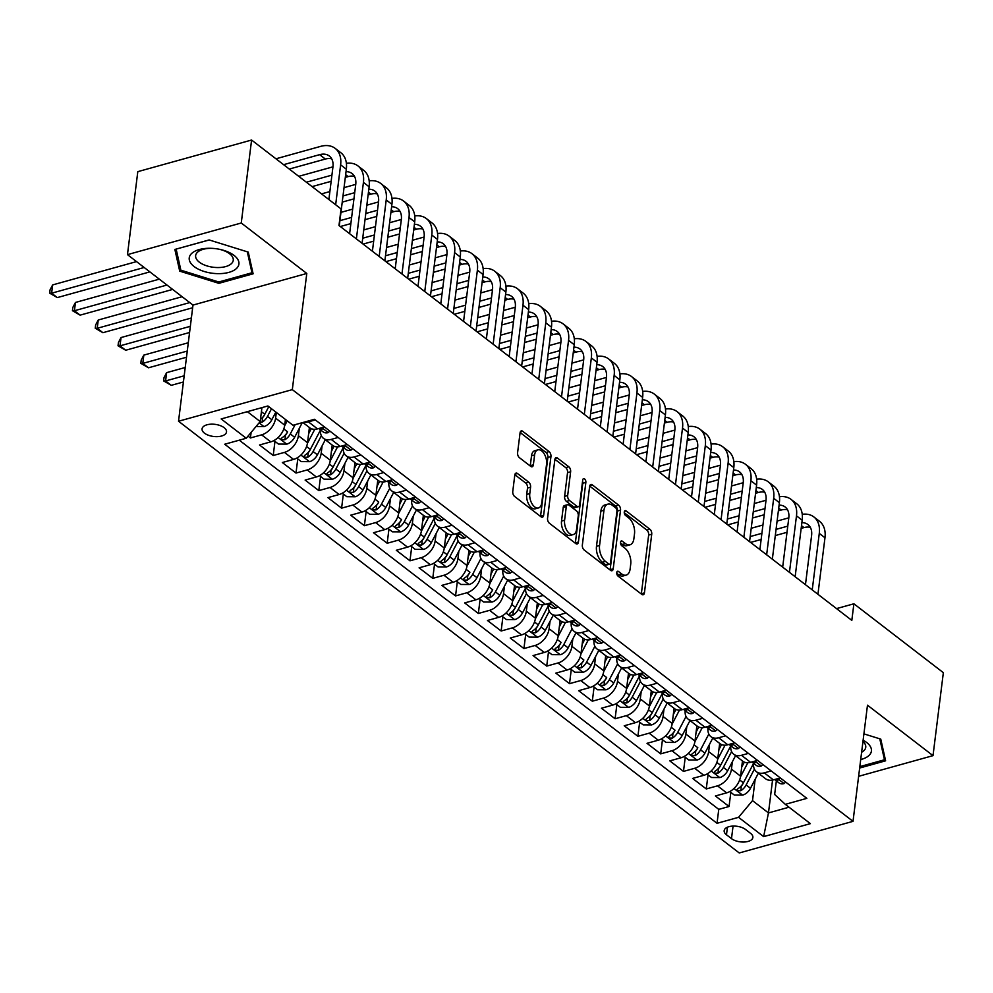 <?xml version="1.0" encoding="UTF-8"?>
<svg xmlns="http://www.w3.org/2000/svg" width="993" height="993" viewBox="0 0 993 993"><rect width="100%" height="100%" fill="white"/><g stroke="black" fill="none" stroke-linecap="round" stroke-linejoin="round"><path stroke-width="1.49" d="M616.727 572.589A2.644 1.477 74.5 0 0 618.018 576.077L641.788 594.385A3.773 2.11 74.5 0 0 643.203 594.77A3.773 2.11 74.5 0 0 644.432 592.846L651.731 534.209A3.773 2.11 74.5 0 0 649.894 529.232L626.124 510.923A2.644 1.477 74.5 0 0 625.131 510.65A2.644 1.477 74.5 0 0 624.274 512.003A2.644 1.477 74.5 0 0 625.565 515.491L628.631 517.849A12.09 6.765 74.5 0 1 634.502 533.787L633.894 538.678A12.09 6.765 74.5 0 1 629.972 544.822A12.09 6.765 74.5 0 1 625.429 543.593L622.35 541.222A2.644 1.477 74.5 0 0 621.357 540.949A2.644 1.477 74.5 0 0 620.501 542.29A2.644 1.477 74.5 0 0 621.792 545.778L624.858 548.148A12.09 6.765 74.5 0 1 630.729 564.086L630.121 568.977A12.09 6.765 74.5 0 1 626.198 575.108A12.09 6.765 74.5 0 1 621.655 573.892L618.577 571.521A2.644 1.477 74.5 0 0 617.584 571.248A2.644 1.477 74.5 0 0 616.727 572.589M204.446 433.147A12.326 6.107 -172.9 0 0 217.765 436.622A12.326 6.107 -172.9 0 0 226.516 431.93A12.326 6.107 -172.9 0 0 224.133 427.673A12.326 6.107 -172.9 0 0 210.801 424.197A12.326 6.107 -172.9 0 0 202.063 428.889A12.326 6.107 -172.9 0 0 204.446 433.147M517.452 473.487A3.773 2.11 74.5 0 0 516.037 473.102A3.773 2.11 74.5 0 0 514.808 475.014L512.76 491.473A3.773 2.11 74.5 0 0 514.597 496.45L540.999 516.782A3.773 2.11 74.5 0 0 542.414 517.167A3.773 2.11 74.5 0 0 543.643 515.243L550.941 456.606A3.773 2.11 74.5 0 0 549.117 451.629L522.715 431.297A3.773 2.11 74.5 0 0 521.288 430.912A3.773 2.11 74.5 0 0 520.071 432.836L517.589 452.709A3.773 2.11 74.5 0 0 519.426 457.686L530.721 466.387A3.773 2.11 74.5 0 0 532.136 466.772A3.773 2.11 74.5 0 0 533.365 464.848L534.594 454.993A10.104 5.648 74.5 0 1 537.871 449.866A10.104 5.648 74.5 0 1 544.226 453.875A10.104 5.648 74.5 0 1 546.56 464.215L541.756 502.818A10.104 5.648 74.5 0 1 538.479 507.944A10.104 5.648 74.5 0 1 532.111 503.923A10.104 5.648 74.5 0 1 529.79 493.595L530.585 487.166A3.773 2.11 74.5 0 0 528.76 482.188L517.452 473.487L515.019 474.157M306.787 273.46L241.262 223.003L251.589 140.038L137.804 171.652L127.464 254.63L192.99 305.074L178.529 421.243L292.314 389.628L306.787 273.46L192.99 305.074M858.622 776.315L933.01 755.648L867.485 705.191L853.012 821.348L292.314 389.628M933.01 755.648L943.35 672.671L853.893 603.794L836.528 608.61M251.589 140.038L341.058 208.915L338.985 225.51L851.82 620.377L853.893 603.794M582.345 545.045A3.773 2.11 74.5 0 0 584.169 550.023L610.571 570.354A3.773 2.11 74.5 0 0 611.986 570.739A3.773 2.11 74.5 0 0 613.215 568.815L620.526 510.179A3.773 2.11 74.5 0 0 618.689 505.201L592.287 484.869A3.773 2.11 74.5 0 0 590.872 484.485A3.773 2.11 74.5 0 0 589.643 486.409L582.345 545.045M575.779 543.568L549.39 523.237A3.773 2.11 74.5 0 1 547.553 518.259L554.851 459.622A3.773 2.11 74.5 0 1 556.08 457.699A3.773 2.11 74.5 0 1 557.495 458.083L568.803 466.784A3.773 2.11 74.5 0 1 570.627 471.762L567.673 495.544A3.773 2.11 74.5 0 0 569.498 500.522L576.995 506.293A3.773 2.11 74.5 0 0 578.41 506.678A3.773 2.11 74.5 0 0 579.639 504.754L582.717 480.004A2.644 1.477 74.5 0 1 583.574 478.663A2.644 1.477 74.5 0 1 585.249 479.706A2.644 1.477 74.5 0 1 585.858 482.412L578.423 542.029A3.773 2.11 74.5 0 1 577.206 543.953A3.773 2.11 74.5 0 1 575.779 543.568M248.027 436.113L250.422 437.963L251.117 432.414M276.315 412.43L275.607 418.152A15.404 10.24 127.6 0 1 261.643 434.847L270.766 441.86L259.533 444.976L273.212 455.514L274.974 441.376M299.315 428.306L298.397 435.704A15.404 10.24 127.6 0 1 284.445 452.386L293.556 459.411L282.335 462.527L296.001 473.065L297.763 458.927M322.104 445.857L321.186 453.242A15.404 10.24 127.6 0 1 307.234 469.937L316.345 476.963L305.124 480.078L318.803 490.604L320.565 476.479M344.906 463.408L343.975 470.794A15.404 10.24 127.6 0 1 330.024 487.489L339.147 494.514L327.913 497.63L341.592 508.155L343.355 494.017M367.695 480.96L366.777 488.345A15.404 10.24 127.6 0 1 352.813 505.04L361.936 512.065L350.715 515.181L364.381 525.707L366.144 511.569M390.485 498.511L389.566 505.896A15.404 10.24 127.6 0 1 375.615 522.591L384.725 529.617L373.505 532.732L387.183 543.258L388.933 529.12M413.274 516.062L412.356 523.448A15.404 10.24 127.6 0 1 398.404 540.142L407.515 547.155L396.294 550.283L409.972 560.809L411.735 546.671M436.076 533.613L435.157 540.999A15.404 10.24 127.6 0 1 421.193 557.694L430.317 564.707L419.083 567.835L432.762 578.36L434.524 564.223M458.865 551.165L457.947 558.55A15.404 10.24 127.6 0 1 443.983 575.245L453.106 582.258L441.885 585.374L455.551 595.912L457.314 581.774M481.655 568.704L480.736 576.101A15.404 10.24 127.6 0 1 466.784 592.784L475.895 599.809L464.674 602.925L478.353 613.463L480.103 599.325M504.444 586.255L503.525 593.64A15.404 10.24 127.6 0 1 489.574 610.335L498.685 617.361L487.464 620.476L501.142 631.002L502.905 616.876M527.246 603.806L526.327 611.191A15.404 10.24 127.6 0 1 512.363 627.886L521.486 634.912L510.253 638.027L523.932 648.553L525.694 634.415M550.035 621.357L549.117 628.743A15.404 10.24 127.6 0 1 535.165 645.438L544.276 652.463L533.055 655.579L546.721 666.104L548.484 651.967M572.824 638.909L571.906 646.294A15.404 10.24 127.6 0 1 557.954 662.989L567.065 670.014L555.844 673.13L569.523 683.656L571.273 669.518M595.626 656.46L594.695 663.845A15.404 10.24 127.6 0 1 580.744 680.54L589.867 687.553L578.634 690.681L592.312 701.207L594.075 687.069M618.416 674.011L617.497 681.397A15.404 10.24 127.6 0 1 603.533 698.091L612.656 705.104L601.423 708.232L615.101 718.758L616.864 704.62M641.205 691.562L640.286 698.948A15.404 10.24 127.6 0 1 626.335 715.643L635.446 722.656L624.225 725.771L637.891 736.31L639.653 722.172M663.994 709.114L663.076 716.499A15.404 10.24 127.6 0 1 649.124 733.182L658.235 740.207L647.014 743.323L660.693 753.861L662.455 739.723M686.796 726.653L685.865 734.038A15.404 10.24 127.6 0 1 671.913 750.733L681.037 757.758L669.803 760.874L683.482 771.412L685.244 757.274M709.585 744.204L708.667 751.589A15.404 10.24 127.6 0 1 694.703 768.284L703.826 775.31L692.593 778.425L706.271 788.951L717.505 785.835A15.404 10.24 -52.4 0 0 731.456 769.141L732.375 761.755M708.034 774.825L706.271 788.951M270.766 441.86A15.404 10.24 -52.4 0 0 284.718 425.165L285.438 419.443M293.556 459.411A15.404 10.24 -52.4 0 0 307.507 442.717L309.406 427.524M316.345 476.963A15.404 10.24 -52.4 0 0 330.309 460.268L332.196 445.075M339.147 494.514A15.404 10.24 -52.4 0 0 353.098 477.819L354.998 462.614M361.936 512.065A15.404 10.24 -52.4 0 0 375.888 495.37L377.787 480.165M384.725 529.617A15.404 10.24 -52.4 0 0 398.689 512.922L400.576 497.716M407.515 547.155A15.404 10.24 -52.4 0 0 421.479 530.461L423.366 515.268M430.317 564.707A15.404 10.24 -52.4 0 0 444.268 548.012L446.167 532.819M453.106 582.258A15.404 10.24 -52.4 0 0 467.058 565.563L468.957 550.37M475.895 599.809A15.404 10.24 -52.4 0 0 489.859 583.114L491.746 567.922M498.685 617.361A15.404 10.24 -52.4 0 0 512.649 600.666L514.535 585.473M521.486 634.912A15.404 10.24 -52.4 0 0 535.438 618.217L537.337 603.012M544.276 652.463A15.404 10.24 -52.4 0 0 558.227 635.768L560.126 620.563M567.065 670.014A15.404 10.24 -52.4 0 0 581.029 653.32L582.916 638.114M589.867 687.553A15.404 10.24 -52.4 0 0 603.818 670.871L605.705 655.665M612.656 705.104A15.404 10.24 -52.4 0 0 626.608 688.41L628.507 673.217M635.446 722.656A15.404 10.24 -52.4 0 0 649.397 705.961L651.296 690.768M658.235 740.207A15.404 10.24 -52.4 0 0 672.199 723.512L674.086 708.319M681.037 757.758A15.404 10.24 -52.4 0 0 694.988 741.063L696.875 725.871M703.826 775.31A15.404 10.24 -52.4 0 0 717.778 758.615L719.677 743.422M750.559 833.338L745.544 829.478A11.941 5.908 -172.9 0 0 732.635 826.102A11.941 5.908 -172.9 0 0 724.17 830.644A11.941 5.908 -172.9 0 0 726.479 834.778L731.493 838.638A11.941 5.908 -172.9 0 0 744.402 842.002A11.941 5.908 -172.9 0 0 752.868 837.459A11.941 5.908 -172.9 0 0 750.559 833.338M178.529 421.243L739.226 852.962L853.012 821.348M247.356 411.673L260.191 421.553L246.239 438.248L224.703 444.231L717.033 823.309L738.556 817.326L752.508 800.631L755.164 779.306M246.239 438.248L221.166 418.947L267.911 405.963L292.985 425.265L314.508 419.282L806.837 798.36L785.302 804.342L810.375 823.644L763.629 836.627L738.556 817.326M239.288 440.184L718.758 809.369L729.061 806.502L715.394 795.976L726.615 792.861A15.404 10.24 -52.4 0 0 740.567 776.166L742.466 760.961M753.563 763.319A15.404 10.24 -52.4 0 0 756.505 771.772A15.404 10.24 -52.4 0 0 764.25 772.852L771.201 770.916M756.505 771.772L765.628 778.797A15.404 10.24 -52.4 0 0 773.361 779.865L780.312 777.941M315.352 419.927L308.401 421.851A15.404 10.24 127.6 0 1 304.044 422.186M302.902 422.509L309.766 427.797A15.404 10.24 -52.4 0 0 317.512 428.877L324.463 426.94M338.141 437.479L331.19 439.402A15.404 10.24 127.6 0 1 323.445 438.335A15.404 10.24 127.6 0 1 320.503 429.882M323.445 438.335L332.568 445.348A15.404 10.24 -52.4 0 0 340.301 446.428L347.252 444.492M360.931 455.017L353.98 456.954A15.404 10.24 127.6 0 1 346.234 455.886A15.404 10.24 127.6 0 1 343.293 447.433M346.234 455.886L355.357 462.899A15.404 10.24 -52.4 0 0 363.103 463.979L370.054 462.043M383.72 472.569L376.769 474.505A15.404 10.24 127.6 0 1 369.036 473.425A15.404 10.24 127.6 0 1 366.082 464.972M369.036 473.425L378.147 480.451A15.404 10.24 -52.4 0 0 385.892 481.518L392.843 479.594M406.522 490.12L399.571 492.056A15.404 10.24 127.6 0 1 391.825 490.976A15.404 10.24 127.6 0 1 388.884 482.524M391.825 490.976L400.936 498.002A15.404 10.24 -52.4 0 0 408.682 499.069L415.633 497.145M429.311 507.671L422.36 509.608A15.404 10.24 127.6 0 1 414.615 508.528A15.404 10.24 127.6 0 1 411.673 500.075M414.615 508.528L423.738 515.553A15.404 10.24 -52.4 0 0 431.471 516.621L438.422 514.697M452.1 525.223L445.149 527.146A15.404 10.24 127.6 0 1 437.404 526.079A15.404 10.24 127.6 0 1 434.462 517.626M437.404 526.079L446.527 533.104A15.404 10.24 -52.4 0 0 454.273 534.172L461.224 532.236M474.89 542.774L467.939 544.698A15.404 10.24 127.6 0 1 460.206 543.63A15.404 10.24 127.6 0 1 457.264 535.177M460.206 543.63L469.317 550.643A15.404 10.24 -52.4 0 0 477.062 551.723L484.013 549.787M497.692 560.325L490.741 562.249A15.404 10.24 127.6 0 1 482.995 561.182A15.404 10.24 127.6 0 1 480.053 552.729M482.995 561.182L492.106 568.195A15.404 10.24 -52.4 0 0 499.851 569.274L506.802 567.338M520.481 577.876L513.53 579.8A15.404 10.24 127.6 0 1 505.785 578.733A15.404 10.24 127.6 0 1 502.843 570.28M505.785 578.733L514.908 585.746A15.404 10.24 -52.4 0 0 522.653 586.826L529.592 584.889M543.27 595.415L536.319 597.352A15.404 10.24 127.6 0 1 528.574 596.284A15.404 10.24 127.6 0 1 525.632 587.831M528.574 596.284L537.697 603.297A15.404 10.24 -52.4 0 0 545.442 604.377L552.393 602.441M566.06 612.966L559.121 614.903A15.404 10.24 127.6 0 1 551.376 613.823A15.404 10.24 127.6 0 1 548.434 605.382M551.376 613.823L560.486 620.848A15.404 10.24 -52.4 0 0 568.232 621.916L575.183 619.992M588.861 630.518L581.91 632.454A15.404 10.24 127.6 0 1 574.165 631.374A15.404 10.24 127.6 0 1 571.223 622.921M574.165 631.374L583.288 638.4A15.404 10.24 -52.4 0 0 591.021 639.467L597.972 637.543M611.651 648.069L604.7 650.005A15.404 10.24 127.6 0 1 596.954 648.925A15.404 10.24 127.6 0 1 594.013 640.473M596.954 648.925L606.078 655.951A15.404 10.24 -52.4 0 0 613.823 657.018L620.762 655.095M634.44 665.62L627.489 667.544A15.404 10.24 127.6 0 1 619.756 666.477A15.404 10.24 127.6 0 1 616.802 658.024M619.756 666.477L628.867 673.502A15.404 10.24 -52.4 0 0 636.612 674.57L643.563 672.633M657.229 683.172L650.291 685.096A15.404 10.24 127.6 0 1 642.545 684.028A15.404 10.24 127.6 0 1 639.604 675.575M642.545 684.028L651.656 691.054A15.404 10.24 -52.4 0 0 659.402 692.121L666.353 690.185M680.031 700.723L673.08 702.647A15.404 10.24 127.6 0 1 665.335 701.579A15.404 10.24 127.6 0 1 662.393 693.126M665.335 701.579L674.458 708.592A15.404 10.24 -52.4 0 0 682.191 709.672L689.142 707.736M702.821 718.274L695.87 720.198A15.404 10.24 127.6 0 1 688.124 719.131A15.404 10.24 127.6 0 1 685.182 710.678M688.124 719.131L697.247 726.144A15.404 10.24 -52.4 0 0 704.993 727.224L711.944 725.287M725.61 735.813L718.659 737.749A15.404 10.24 127.6 0 1 710.926 736.682A15.404 10.24 127.6 0 1 707.972 728.229M710.926 736.682L720.037 743.695A15.404 10.24 -52.4 0 0 727.782 744.775L734.733 742.838M748.412 753.364L741.461 755.301A15.404 10.24 127.6 0 1 733.715 754.221A15.404 10.24 127.6 0 1 730.774 745.78M733.715 754.221L742.826 761.246A15.404 10.24 -52.4 0 0 750.571 762.314L757.522 760.39M694.703 768.284L683.482 771.412M671.913 750.733L660.693 753.861M649.124 733.182L637.891 736.31M626.335 715.643L615.101 718.758M603.533 698.091L592.312 701.207M580.744 680.54L569.523 683.656M557.954 662.989L546.721 666.104M535.165 645.438L523.932 648.553M512.363 627.886L501.142 631.002M489.574 610.335L478.353 613.463M466.784 592.784L455.551 595.912M443.983 575.245L432.762 578.36M421.193 557.694L409.972 560.809M398.404 540.142L387.183 543.258M375.615 522.591L364.381 525.707M352.813 505.04L341.592 508.155M330.024 487.489L318.803 490.604M307.234 469.937L296.001 473.065M284.445 452.386L273.212 455.514M261.643 434.847L250.422 437.963M260.191 421.553L261.929 407.626M752.508 800.631L768.47 812.919L789.025 807.21M772.554 780.064L768.47 812.919L763.629 836.627M776.352 780.87L774.652 794.474L785.302 804.342M241.262 223.003L127.464 254.63M730.823 792.364L729.061 806.502M718.758 809.369L717.033 823.309M859.665 768.023L885.619 760.812L880.754 739.115L863.91 733.877M174.867 249.454L179.721 271.151L218.857 283.328L253.116 273.807L248.262 252.11L209.138 239.934L174.867 249.454M219.031 281.925L218.857 283.328M180.205 267.241L179.721 271.151M616.715 573.309L618.577 574.736A12.09 6.765 74.5 0 0 623.12 575.965L626.198 575.108M629.972 544.822L626.893 545.678A12.09 6.765 74.5 0 1 622.35 544.449L620.488 543.01M641.304 594.013A3.773 2.11 74.5 0 0 641.354 593.702L648.652 535.066A3.773 2.11 74.5 0 0 646.828 530.076L624.262 512.711M610.087 569.982A3.773 2.11 74.5 0 0 610.136 569.672L617.447 511.035A3.773 2.11 74.5 0 0 615.61 506.045L589.693 486.098M608.684 563.9A2.644 1.477 74.5 0 0 609.677 564.161A2.644 1.477 74.5 0 0 610.534 562.82L616.938 511.345A2.644 1.477 74.5 0 0 615.66 507.857L612.42 505.363A12.09 6.765 74.5 0 0 607.877 504.134A12.09 6.765 74.5 0 0 603.955 510.278L599.573 545.455A12.09 6.765 74.5 0 0 605.432 561.393L608.684 563.9L605.606 564.744A2.644 1.477 74.5 0 0 606.599 565.017L609.677 564.161M607.877 504.134L604.799 504.99A12.09 6.765 74.5 0 0 600.877 511.134L603.955 510.278M605.606 564.744L602.366 562.249A12.09 6.765 74.5 0 1 596.495 546.311L600.877 511.134M554.913 459.312L565.725 467.641L568.803 466.784M578.41 506.678L575.332 507.535A3.773 2.11 74.5 0 1 573.917 507.15L566.42 501.378A3.773 2.11 74.5 0 1 564.595 496.401L567.549 472.618A3.773 2.11 74.5 0 0 565.725 467.641M575.307 543.196A3.773 2.11 74.5 0 0 575.357 542.886L582.779 483.268A2.644 1.477 74.5 0 0 582.543 481.382M564.595 520.22A10.104 5.648 74.5 0 0 566.929 530.547A10.104 5.648 74.5 0 0 573.284 534.569A10.104 5.648 74.5 0 0 576.561 529.443L578.261 515.839A3.773 2.11 74.5 0 0 576.424 510.861L568.927 505.089A3.773 2.11 74.5 0 0 567.512 504.705A3.773 2.11 74.5 0 0 566.283 506.616L564.595 520.22L561.517 521.077A10.104 5.648 74.5 0 0 563.85 531.404A10.104 5.648 74.5 0 0 570.205 535.426L573.284 534.569M567.512 504.705L564.434 505.561A3.773 2.11 74.5 0 0 563.217 507.473L566.283 506.616M561.517 521.077L563.217 507.473M538.479 507.944L535.401 508.801A10.104 5.648 74.5 0 1 529.033 504.779A10.104 5.648 74.5 0 1 526.712 494.452L527.506 488.022A3.773 2.11 74.5 0 0 525.682 483.032L514.858 474.704M537.871 449.866L534.793 450.71A10.104 5.648 74.5 0 0 531.516 455.849L534.594 454.993M530.237 466.015A3.773 2.11 74.5 0 0 530.287 465.705L531.516 455.849M540.515 516.41A3.773 2.11 74.5 0 0 540.564 516.099L547.863 457.463A3.773 2.11 74.5 0 0 546.038 452.473L520.121 432.526M729.781 791.558L734.311 795.058L742.752 795.095A10.203 6.777 -52.4 0 0 750.485 788.281L758.354 773.199M740.468 776.849L747.841 762.748M741.684 767.204L744.34 762.127M753.55 763.443L743.409 782.832A10.203 6.777 127.6 0 1 738.035 788.616L737.079 789.72L737.662 790.664L740.778 790.713A10.203 6.777 -52.4 0 0 746.153 784.942L754.407 769.141M753.55 763.468L742.814 783.998A5.201 3.451 127.6 0 1 741.374 785.947L740.778 790.713M785.711 782.087L783.961 783.651A10.203 6.777 127.6 0 1 778.984 782.894L774.652 779.567A10.203 6.777 -52.4 0 0 777.37 780.548L778.251 779.977L776.886 778.884M802.232 514.3A28.871 19.19 127.6 0 1 813.826 516.919L819.523 521.313A28.871 19.19 127.6 0 1 824.972 537.784L817.934 594.286M813.826 516.919A28.871 19.19 127.6 0 1 819.275 533.39L812.237 589.904M805.46 584.691L811.591 535.525A19.252 12.797 -52.4 0 0 807.954 524.552A19.252 12.797 -52.4 0 0 801.872 522.666M810.325 527.357A19.252 12.797 -52.4 0 0 803.97 527.593L801.165 528.375M787.784 526.129L776.067 529.381M761.904 533.315L750.187 536.568M787.002 532.31L775.297 535.562M761.135 539.497L750.584 542.426M751.217 528.264L762.934 525.012M777.097 521.077L788.814 517.825M860.72 759.558A25.024 12.4 -172.9 0 0 866.566 742.416A25.024 12.4 -172.9 0 0 863.128 740.207M861.626 752.235A18.954 9.384 -172.9 0 0 865.747 747.295A18.954 9.384 -172.9 0 0 862.967 741.473M879.786 738.817L884.478 759.769L859.839 766.621M884.8 757.187L884.478 759.769M216.908 273.621A25.024 12.4 -172.9 0 0 238.928 263.939A25.024 12.4 -172.9 0 0 219.441 249.293A25.024 12.4 -172.9 0 0 211.745 248.337A25.024 12.4 -172.9 0 0 211.236 248.312A25.024 12.4 -172.9 0 0 189.353 260.079A25.024 12.4 -172.9 0 0 216.908 273.621M212.241 248.362A18.954 9.384 -172.9 0 0 195.646 255.598A18.954 9.384 -172.9 0 0 216.598 267.527A18.954 9.384 -172.9 0 0 233.256 260.278A18.954 9.384 -172.9 0 0 218.944 249.193M176.171 249.094L209.262 239.971M247.294 251.812L251.986 272.765L218.783 281.987L180.875 270.195L176.158 249.169M252.309 270.183L251.986 272.765M706.991 774.019L711.522 777.507L719.95 777.556A10.203 6.777 -52.4 0 0 727.683 770.729L735.565 755.648M717.678 759.297L725.051 745.197M718.895 749.653L721.551 744.576M730.761 745.892L720.62 765.293A10.203 6.777 127.6 0 1 715.245 771.065L714.277 772.169L714.873 773.125L717.976 773.162A10.203 6.777 -52.4 0 0 723.351 767.39L731.618 751.589M730.761 745.917L720.024 766.447A5.201 3.451 127.6 0 1 718.572 768.396L717.976 773.162M684.189 756.467L688.732 759.955L697.16 760.005A10.203 6.777 -52.4 0 0 704.893 753.178L712.775 738.109M694.889 741.746L702.262 727.646M696.105 732.102L698.749 727.025M695.187 755.623L695.783 750.845A5.201 3.451 127.6 0 0 697.235 748.896L697.831 747.741A10.203 6.777 127.6 0 1 692.456 753.513L691.488 754.618L692.084 755.574L695.187 755.623A10.203 6.777 -52.4 0 0 700.561 749.839L708.828 734.038M661.4 738.916L665.943 742.404L674.371 742.454A10.203 6.777 -52.4 0 0 682.104 735.627L689.986 720.558M672.1 724.195L679.46 710.094M673.316 714.55L675.96 709.474M672.398 738.072L672.993 733.293A5.201 3.451 127.6 0 0 674.446 731.345L675.041 730.19A10.203 6.777 127.6 0 1 669.667 735.962L668.699 737.067L669.294 738.022L672.398 738.072A10.203 6.777 -52.4 0 0 677.772 732.288L686.026 716.499M638.611 721.365L643.141 724.853L651.582 724.902A10.203 6.777 -52.4 0 0 659.315 718.076L667.184 703.007M649.298 706.644L656.671 692.543M650.514 696.999L653.171 691.935M662.381 693.251L652.24 712.639A10.203 6.777 127.6 0 1 646.865 718.411L645.897 719.515L646.493 720.471L649.608 720.521A10.203 6.777 -52.4 0 0 654.983 714.749L663.237 698.948M662.381 693.275L651.644 713.793A5.201 3.451 127.6 0 1 650.204 715.742L649.608 720.521M762.909 764.536L761.172 766.1A10.203 6.777 127.6 0 1 756.194 765.355L751.862 762.016A10.203 6.777 -52.4 0 0 754.581 762.996L755.462 762.425L754.097 761.346M779.443 496.748A28.871 19.19 127.6 0 1 791.036 499.367L796.734 503.761A28.871 19.19 127.6 0 1 802.183 520.233L795.145 576.734M791.036 499.367A28.871 19.19 127.6 0 1 796.485 515.839L789.447 572.353M782.67 567.14L788.79 517.974A19.252 12.797 -52.4 0 0 785.165 507.001A19.252 12.797 -52.4 0 0 779.083 505.114M787.536 509.806A19.252 12.797 -52.4 0 0 781.181 510.042L778.375 510.824M764.982 508.577L753.265 511.829M739.115 515.764L727.397 519.016M764.213 514.759L752.495 518.011M738.345 521.946L727.782 524.875M728.428 510.725L740.145 507.46M754.308 503.525L766.013 500.273M740.12 746.984L738.37 748.548A10.203 6.777 127.6 0 1 733.405 747.803L729.073 744.465A10.203 6.777 -52.4 0 0 729.073 744.465A10.203 6.777 -52.4 0 0 731.791 745.445L732.673 744.887L731.307 743.794M756.654 479.197A28.871 19.19 127.6 0 1 768.234 481.816L773.944 486.21A28.871 19.19 127.6 0 1 779.393 502.681L772.343 559.196M768.234 481.816A28.871 19.19 127.6 0 1 773.684 498.287L766.646 554.802M759.881 549.588L766 500.435A19.252 12.797 -52.4 0 0 762.363 489.45A19.252 12.797 -52.4 0 0 756.294 487.563M764.747 492.255A19.252 12.797 -52.4 0 0 758.391 492.491L755.586 493.273M742.193 491.026L730.476 494.278M716.325 498.213L704.608 501.465M741.423 497.208L729.706 500.46M715.543 504.394L704.993 507.324M705.638 493.173L717.356 489.909M731.506 485.987L743.223 482.722M717.331 729.445L715.581 730.997A10.203 6.777 127.6 0 1 710.603 730.252L706.271 726.913A10.203 6.777 -52.4 0 0 709.002 727.894L709.871 727.335L708.505 726.243M733.852 461.646A28.871 19.19 127.6 0 1 745.445 464.277L751.142 468.659A28.871 19.19 127.6 0 1 756.592 485.13L749.554 541.644M745.445 464.277A28.871 19.19 127.6 0 1 750.894 480.749L743.856 537.25M737.079 532.037L743.211 482.883A19.252 12.797 -52.4 0 0 739.574 471.898A19.252 12.797 -52.4 0 0 733.504 470.012M741.945 474.704A19.252 12.797 -52.4 0 0 735.59 474.939L732.784 475.721M719.404 473.475L707.686 476.727M693.524 480.662L681.806 483.914M718.634 479.656L706.917 482.908M692.754 486.843L682.203 489.785M682.849 475.622L694.566 472.37M708.717 468.435L720.434 465.171M694.541 711.894L692.791 713.446A10.203 6.777 127.6 0 1 687.814 712.701L683.482 709.362A10.203 6.777 -52.4 0 0 686.2 710.355L687.082 709.784L685.716 708.692M711.062 444.094A28.871 19.19 127.6 0 1 722.656 446.726L728.353 451.107A28.871 19.19 127.6 0 1 733.802 467.579L726.764 524.093M722.656 446.726A28.871 19.19 127.6 0 1 728.105 463.197L721.067 519.699M714.29 514.486L720.409 465.332A19.252 12.797 -52.4 0 0 716.785 454.347A19.252 12.797 -52.4 0 0 710.703 452.473M719.155 457.152A19.252 12.797 -52.4 0 0 712.8 457.401L709.995 458.17M696.614 455.924L684.897 459.176M670.734 463.11L659.017 466.362M695.832 462.105L684.127 465.369M669.965 469.292L659.414 472.234M660.047 458.071L671.764 454.819M685.927 450.884L697.645 447.632M615.821 703.814L620.352 707.301L628.78 707.351A10.203 6.777 -52.4 0 0 636.513 700.524L644.395 685.455M626.509 689.092L633.882 675.004M627.725 679.448L630.381 674.384M639.591 675.699L629.45 695.088A10.203 6.777 127.6 0 1 624.076 700.859L623.107 701.964L623.703 702.92L626.806 702.97A10.203 6.777 -52.4 0 0 632.181 697.198L640.448 681.397M639.579 675.724L628.854 696.254A5.201 3.451 127.6 0 1 627.402 698.191L626.806 702.97M671.74 694.343L670.002 695.907A10.203 6.777 127.6 0 1 665.025 695.15L660.693 691.811A10.203 6.777 -52.4 0 0 663.411 692.804L664.292 692.233L662.927 691.14M688.273 426.543A28.871 19.19 127.6 0 1 699.866 429.175L705.564 433.556A28.871 19.19 127.6 0 1 711.013 450.028L703.975 506.542M699.866 429.175A28.871 19.19 127.6 0 1 705.315 445.646L698.278 502.148M691.5 496.934L697.62 447.781A19.252 12.797 -52.4 0 0 693.995 436.796A19.252 12.797 -52.4 0 0 687.913 434.922M696.366 439.614A19.252 12.797 -52.4 0 0 690.011 439.849L687.206 440.631M673.813 438.372L662.095 441.624M647.945 445.559L636.228 448.824M673.043 444.554L661.326 447.818M647.175 451.753L636.612 454.682M637.258 440.52L648.975 437.268M663.138 433.333L674.843 430.081M593.02 686.262L597.563 689.763L605.991 689.8A10.203 6.777 -52.4 0 0 613.724 682.973L621.606 667.904M603.719 671.541L611.08 657.453M604.936 661.897L607.579 656.832M604.017 685.418L604.613 680.639A5.201 3.451 127.6 0 0 606.065 678.703L606.661 677.536A10.203 6.777 127.6 0 1 601.286 683.308L600.318 684.413L600.914 685.369L604.017 685.418A10.203 6.777 -52.4 0 0 609.392 679.646L617.646 663.845M648.95 676.792L647.2 678.356A10.203 6.777 127.6 0 1 642.235 677.598L637.903 674.272A10.203 6.777 -52.4 0 0 637.903 674.272A10.203 6.777 -52.4 0 0 640.622 675.252L641.503 674.681L640.137 673.589M665.471 408.992A28.871 19.19 127.6 0 1 677.065 411.623L682.762 416.005A28.871 19.19 127.6 0 1 688.211 432.476L681.173 488.99M677.065 411.623A28.871 19.19 127.6 0 1 682.514 428.095L675.476 484.609M668.711 479.383L674.83 430.23A19.252 12.797 -52.4 0 0 671.194 419.245A19.252 12.797 -52.4 0 0 665.124 417.37M673.577 422.062A19.252 12.797 -52.4 0 0 667.222 422.298L664.404 423.08M651.023 420.821L639.306 424.085M625.143 428.008L613.438 431.272M650.254 427.015L638.536 430.267M624.374 434.202L613.823 437.131M614.468 422.968L626.186 419.716M640.336 415.782L652.053 412.529M570.23 668.711L574.773 672.211L583.201 672.249A10.203 6.777 -52.4 0 0 590.934 665.434L598.816 650.353M580.93 653.99L588.29 639.902M582.146 644.345L584.79 639.281M581.228 667.867L581.824 663.088A5.201 3.451 127.6 0 0 583.263 661.152L583.859 659.985A10.203 6.777 127.6 0 1 578.497 665.757L577.529 666.862L578.125 667.817L581.228 667.867A10.203 6.777 -52.4 0 0 586.602 662.095L594.857 646.294M626.161 659.24L624.411 660.804A10.203 6.777 127.6 0 1 619.433 660.047L615.101 656.721A10.203 6.777 -52.4 0 0 617.82 657.701L618.701 657.13L617.336 656.038M642.682 391.441A28.871 19.19 127.6 0 1 654.275 394.072L659.973 398.466A28.871 19.19 127.6 0 1 665.422 414.937L658.384 471.439M654.275 394.072A28.871 19.19 127.6 0 1 659.724 410.543L652.686 467.058M645.909 461.844L652.041 412.678A19.252 12.797 -52.4 0 0 648.404 401.693A19.252 12.797 -52.4 0 0 642.334 399.819M650.775 404.511A19.252 12.797 -52.4 0 0 644.42 404.747L641.615 405.529M628.234 403.27L616.516 406.534M602.354 410.469L590.636 413.721M627.464 409.464L615.747 412.716M601.584 416.65L591.034 419.58M591.679 405.417L603.384 402.165M617.547 398.23L629.264 394.978M547.441 651.16L551.971 654.66L560.412 654.697A10.203 6.777 -52.4 0 0 568.133 647.883L576.014 632.802M558.128 636.451L565.501 622.35M559.344 626.806L562.001 621.73M558.438 650.316L559.034 645.537A5.201 3.451 127.6 0 0 560.474 643.601L561.07 642.434A10.203 6.777 127.6 0 1 555.695 648.218L554.727 649.323L555.323 650.266L558.438 650.316A10.203 6.777 -52.4 0 0 563.813 644.544L572.067 628.743M603.372 641.689L601.621 643.253A10.203 6.777 127.6 0 1 596.644 642.496L592.312 639.169A10.203 6.777 -52.4 0 0 595.03 640.15L595.912 639.579L594.546 638.487M619.893 373.902A28.871 19.19 127.6 0 1 631.486 376.521L637.183 380.915A28.871 19.19 127.6 0 1 642.632 397.386L635.594 453.888M631.486 376.521A28.871 19.19 127.6 0 1 636.935 392.992L629.897 449.506M623.12 444.293L629.239 395.127A19.252 12.797 -52.4 0 0 625.615 384.154A19.252 12.797 -52.4 0 0 619.533 382.268M627.986 386.96A19.252 12.797 -52.4 0 0 621.63 387.196L618.825 387.978M605.432 385.731L593.727 388.983M579.564 392.918L567.847 396.17M604.663 391.912L592.945 395.164M578.795 399.099L568.244 402.028M568.877 387.866L580.595 384.614M594.757 380.679L606.475 377.427M524.652 633.608L529.182 637.109L537.61 637.158A10.203 6.777 -52.4 0 0 545.343 630.332L553.225 615.25M535.339 618.9L542.712 604.799M536.555 609.255L539.211 604.178M548.421 605.494L538.28 624.895A10.203 6.777 127.6 0 1 532.906 630.667L531.938 631.771L532.533 632.727L535.637 632.764A10.203 6.777 -52.4 0 0 541.011 626.993L549.278 611.191M548.409 605.519L537.685 626.049A5.201 3.451 127.6 0 1 536.232 627.998L535.637 632.764M580.57 624.138L578.832 625.702A10.203 6.777 127.6 0 1 573.855 624.957L569.523 621.618A10.203 6.777 -52.4 0 0 572.241 622.599L573.122 622.028L571.757 620.948M597.103 356.35A28.871 19.19 127.6 0 1 608.697 358.969L614.394 363.364A28.871 19.19 127.6 0 1 619.843 379.835L612.805 436.337M608.697 358.969A28.871 19.19 127.6 0 1 614.146 375.441L607.108 431.955M600.331 426.742L606.45 377.576A19.252 12.797 -52.4 0 0 602.813 366.603A19.252 12.797 -52.4 0 0 596.743 364.716M605.196 369.408A19.252 12.797 -52.4 0 0 598.841 369.644L596.036 370.426M582.643 368.18L570.925 371.432M556.775 375.366L545.058 378.618M581.873 374.361L570.156 377.613M556.006 381.548L545.442 384.477M546.088 370.327L557.805 367.062M571.968 363.128L583.673 359.876M501.85 616.07L506.393 619.558L514.821 619.607A10.203 6.777 -52.4 0 0 522.554 612.78L530.436 597.712M512.549 601.348L519.91 587.248M513.766 591.704L516.41 586.627M525.62 587.943L515.491 607.344A10.203 6.777 127.6 0 1 510.117 613.115L509.148 614.22L509.744 615.176L512.847 615.213A10.203 6.777 -52.4 0 0 518.222 609.441L526.476 593.64M525.62 587.968L514.895 608.498A5.201 3.451 127.6 0 1 513.443 610.447L512.847 615.213M557.781 606.586L556.03 608.15A10.203 6.777 127.6 0 1 551.053 607.406L546.733 604.067A10.203 6.777 -52.4 0 0 549.452 605.047L550.321 604.489L548.968 603.396M574.302 338.799A28.871 19.19 127.6 0 1 585.895 341.418L591.592 345.812A28.871 19.19 127.6 0 1 597.041 362.284L590.003 418.798M585.895 341.418A28.871 19.19 127.6 0 1 591.344 357.89L584.306 414.404M577.541 409.19L583.661 360.037A19.252 12.797 -52.4 0 0 580.024 349.052A19.252 12.797 -52.4 0 0 573.954 347.165M582.407 351.857A19.252 12.797 -52.4 0 0 576.052 352.093L573.234 352.875M559.853 350.628L548.136 353.88M533.973 357.815L522.256 361.067M559.084 356.81L547.366 360.062M533.204 363.997L522.653 366.926M523.299 352.776L535.016 349.511M549.166 345.589L560.884 342.324M479.06 598.518L483.603 602.006L492.031 602.056A10.203 6.777 -52.4 0 0 499.764 595.229L507.646 580.16M489.76 583.797L497.121 569.697M490.976 574.153L493.62 569.076M490.058 597.674L490.654 592.895A5.201 3.451 127.6 0 0 492.094 590.947L492.689 589.792A10.203 6.777 127.6 0 1 487.315 595.564L486.359 596.669L486.955 597.625L490.058 597.674A10.203 6.777 -52.4 0 0 495.433 591.89L503.687 576.101M534.991 589.048L533.241 590.599A10.203 6.777 127.6 0 1 528.264 589.854L523.932 586.515A10.203 6.777 -52.4 0 0 526.65 587.496L527.531 586.937L526.166 585.845M551.512 321.248A28.871 19.19 127.6 0 1 563.105 323.879L568.803 328.261A28.871 19.19 127.6 0 1 574.252 344.732L567.214 401.246M563.105 323.879A28.871 19.19 127.6 0 1 568.555 340.351L561.517 396.852M554.739 391.639L560.871 342.486A19.252 12.797 -52.4 0 0 557.234 331.501A19.252 12.797 -52.4 0 0 551.152 329.614M559.605 334.306A19.252 12.797 -52.4 0 0 553.25 334.542L550.445 335.324M537.064 333.077L525.347 336.329M511.184 340.264L499.467 343.516M536.294 339.258L524.577 342.511M510.414 346.445L499.864 349.387M500.497 335.224L512.214 331.972M526.377 328.038L538.094 324.773M456.271 580.967L460.802 584.455L469.242 584.505A10.203 6.777 -52.4 0 0 476.963 577.678L484.845 562.609M466.958 566.246L474.331 552.145M468.175 556.601L470.831 551.525M467.269 580.123L467.864 575.344A5.201 3.451 127.6 0 0 469.304 573.395L469.9 572.241A10.203 6.777 127.6 0 1 464.525 578.013L463.557 579.118L464.153 580.073L467.269 580.123A10.203 6.777 -52.4 0 0 472.643 574.351L480.897 558.55M512.202 571.496L510.452 573.048A10.203 6.777 127.6 0 1 505.474 572.303L501.142 568.964A10.203 6.777 -52.4 0 0 503.861 569.957L504.742 569.386L503.377 568.294M528.723 303.697A28.871 19.19 127.6 0 1 540.316 306.328L546.013 310.71A28.871 19.19 127.6 0 1 551.463 327.181L544.425 383.695M540.316 306.328A28.871 19.19 127.6 0 1 545.765 322.799L538.727 379.301M531.95 374.088L538.069 324.934A19.252 12.797 -52.4 0 0 534.445 313.949A19.252 12.797 -52.4 0 0 528.363 312.075M536.816 316.755A19.252 12.797 -52.4 0 0 530.461 317.003L527.655 317.772M514.262 315.526L502.545 318.778M488.395 322.713L476.677 325.965M513.493 321.707L501.775 324.972M487.625 328.894L477.074 331.836M477.707 317.673L489.425 314.421M503.588 310.486L515.305 307.234M433.469 563.416L438.012 566.904L446.44 566.953A10.203 6.777 -52.4 0 0 454.173 560.126L462.055 545.058M444.169 548.695L451.542 534.606M445.385 539.05L448.042 533.986M457.252 535.301L447.111 554.69A10.203 6.777 127.6 0 1 441.736 560.462L440.768 561.566L441.364 562.522L444.467 562.572A10.203 6.777 -52.4 0 0 449.841 556.8L458.108 540.999M457.239 535.326L446.515 555.857A5.201 3.451 127.6 0 1 445.063 557.793L444.467 562.572M489.4 553.945L487.662 555.509A10.203 6.777 127.6 0 1 482.685 554.752L478.353 551.413A10.203 6.777 -52.4 0 0 481.071 552.406L481.953 551.835L480.587 550.743M505.934 286.145A28.871 19.19 127.6 0 1 517.527 288.777L523.224 293.158A28.871 19.19 127.6 0 1 528.673 309.63L521.635 366.144M517.527 288.777A28.871 19.19 127.6 0 1 522.976 305.248L515.938 361.75M509.161 356.537L515.28 307.383A19.252 12.797 -52.4 0 0 511.643 296.398A19.252 12.797 -52.4 0 0 505.574 294.524M514.026 299.203A19.252 12.797 -52.4 0 0 507.671 299.452L504.866 300.234M491.473 297.974L479.756 301.227M465.605 305.161L453.888 308.426M490.703 304.156L478.986 307.42M464.836 311.355L454.273 314.284M454.918 300.122L466.636 296.87M480.786 292.935L492.503 289.683M410.68 545.865L415.223 549.365L423.651 549.402A10.203 6.777 -52.4 0 0 431.384 542.575L439.266 527.506M421.38 531.143L428.74 517.055M422.596 521.499L425.24 516.434M434.45 517.75L424.321 537.139A10.203 6.777 127.6 0 1 418.947 542.91L417.979 544.015L418.574 544.971L421.677 545.02A10.203 6.777 -52.4 0 0 427.052 539.249L435.306 523.448M434.45 517.775L423.726 538.305A5.201 3.451 127.6 0 1 422.273 540.242L421.677 545.02M466.611 536.394L464.861 537.958A10.203 6.777 127.6 0 1 459.883 537.201L455.564 533.874A10.203 6.777 -52.4 0 0 458.282 534.855L459.151 534.284L457.785 533.191M483.132 268.594A28.871 19.19 127.6 0 1 494.725 271.226L500.422 275.607A28.871 19.19 127.6 0 1 505.871 292.079L498.834 348.593M494.725 271.226A28.871 19.19 127.6 0 1 500.174 287.697L493.136 344.211M486.371 338.985L492.491 289.832A19.252 12.797 -52.4 0 0 488.854 278.847A19.252 12.797 -52.4 0 0 482.784 276.973M491.237 281.664A19.252 12.797 -52.4 0 0 484.882 281.9L482.064 282.682M468.684 280.423L456.966 283.688M442.804 287.61L431.086 290.875M467.914 286.617L456.197 289.869M442.034 293.804L431.483 296.733M432.129 282.571L443.846 279.318M457.996 275.384L469.714 272.132M387.891 528.313L392.434 531.814L400.862 531.851A10.203 6.777 -52.4 0 0 408.595 525.036L416.464 509.955M398.578 513.592L405.951 499.504M399.794 503.947L402.45 498.883M398.888 527.469L399.484 522.69A5.201 3.451 127.6 0 0 400.924 520.754L401.52 519.587A10.203 6.777 127.6 0 1 396.145 525.359L395.189 526.464L395.785 527.42L398.888 527.469A10.203 6.777 -52.4 0 0 404.263 521.697L412.517 505.896M443.821 518.842L442.071 520.406A10.203 6.777 127.6 0 1 437.094 519.649L432.762 516.323A10.203 6.777 -52.4 0 0 435.48 517.303L436.361 516.732L434.996 515.64M460.342 251.043A28.871 19.19 127.6 0 1 471.936 253.674L477.633 258.056A28.871 19.19 127.6 0 1 483.082 274.54L476.044 331.041M471.936 253.674A28.871 19.19 127.6 0 1 477.385 270.146L470.347 326.66M463.57 321.434L469.701 272.281A19.252 12.797 -52.4 0 0 466.065 261.296A19.252 12.797 -52.4 0 0 459.982 259.421M468.435 264.113A19.252 12.797 -52.4 0 0 462.08 264.349L459.275 265.131M445.894 262.872L434.177 266.136M420.014 270.071L408.297 273.323M445.125 269.066L433.407 272.318M419.245 276.253L408.694 279.182M409.327 265.019L421.044 261.767M435.207 257.832L446.924 254.58M365.101 510.762L369.632 514.262L378.06 514.3A10.203 6.777 -52.4 0 0 385.793 507.485L393.675 492.404M375.788 496.053L383.161 481.953M377.005 486.409L379.661 481.332M376.099 509.918L376.682 505.139A5.201 3.451 127.6 0 0 378.134 503.203L378.73 502.036A10.203 6.777 127.6 0 1 373.356 507.82L372.387 508.925L372.983 509.868L376.099 509.918A10.203 6.777 -52.4 0 0 381.461 504.146L389.728 488.345M184.189 375.788L165.595 380.952L171.292 385.334L183.42 381.97M171.292 385.334L163.609 380.89L164.031 377.563L166.625 372.648L185.219 367.484M166.625 372.648L165.595 380.952L163.609 380.89M421.02 501.291L419.282 502.855A10.203 6.777 127.6 0 1 414.304 502.098L409.972 498.771A10.203 6.777 -52.4 0 0 412.691 499.752L413.572 499.181L412.207 498.089M437.553 233.504A28.871 19.19 127.6 0 1 449.146 236.123L454.844 240.517A28.871 19.19 127.6 0 1 460.293 256.988L453.255 313.49M449.146 236.123A28.871 19.19 127.6 0 1 454.595 252.594L447.558 309.108M440.78 303.895L446.9 254.729A19.252 12.797 -52.4 0 0 443.275 243.757A19.252 12.797 -52.4 0 0 437.193 241.87M445.646 246.562A19.252 12.797 -52.4 0 0 439.291 246.798L436.486 247.58M423.092 245.333L411.375 248.585M397.225 252.52L385.507 255.772M422.323 251.514L410.606 254.767M396.455 258.701L385.905 261.631M386.538 247.468L398.255 244.216M412.418 240.281L424.135 237.029M342.3 493.211L346.842 496.711L355.271 496.761A10.203 6.777 -52.4 0 0 363.004 489.934L370.885 474.853M352.999 478.502L360.372 464.401M354.216 468.857L356.859 463.781M366.082 465.096L355.941 484.485A10.203 6.777 127.6 0 1 350.566 490.269L349.598 491.374L350.194 492.317L353.297 492.367A10.203 6.777 -52.4 0 0 358.672 486.595L366.938 470.794M366.069 465.121L355.345 485.651A5.201 3.451 127.6 0 1 353.893 487.6L353.297 492.367M187.267 351.05L142.793 363.401L148.503 367.782L186.498 357.232M148.503 367.782L140.82 363.339L141.229 360.025L143.836 355.109L188.298 342.746M143.836 355.109L142.793 363.401L140.82 363.339M398.23 483.74L396.48 485.304A10.203 6.777 127.6 0 1 391.515 484.559L387.183 481.22A10.203 6.777 -52.4 0 0 389.901 482.201L390.783 481.63L389.417 480.55M414.764 215.953A28.871 19.19 127.6 0 1 426.357 218.572L432.054 222.966A28.871 19.19 127.6 0 1 437.503 239.437L430.466 295.939M426.357 218.572A28.871 19.19 127.6 0 1 431.806 235.043L424.756 291.557M417.991 286.344L424.11 237.178A19.252 12.797 -52.4 0 0 420.473 226.205A19.252 12.797 -52.4 0 0 414.404 224.319M422.857 229.011A19.252 12.797 -52.4 0 0 416.501 229.246L413.696 230.028M400.303 227.782L388.586 231.034M374.435 234.969L362.718 238.221M399.534 233.963L387.816 237.215M373.666 241.15L363.103 244.079M363.748 229.929L375.466 226.665M389.616 222.73L401.333 219.478M319.51 475.672L324.053 479.16L332.481 479.209A10.203 6.777 -52.4 0 0 340.214 472.383L348.096 457.301M330.21 460.951L337.57 446.85M331.426 451.306L334.07 446.229M343.28 447.545L333.151 466.946A10.203 6.777 127.6 0 1 327.777 472.718L326.809 473.822L327.405 474.778L330.508 474.815A10.203 6.777 -52.4 0 0 335.882 469.044L344.137 453.242M343.28 447.57L332.556 468.1A5.201 3.451 127.6 0 1 331.103 470.049L330.508 474.815M190.346 326.312L120.004 345.849L125.701 350.244L189.576 332.494M125.701 350.244L118.03 345.787L118.44 342.473L121.034 337.558L191.376 318.008M121.034 337.558L120.004 345.849L118.03 345.787M375.441 466.189L373.691 467.753A10.203 6.777 127.6 0 1 368.713 467.008L364.381 463.669A10.203 6.777 -52.4 0 0 367.112 464.65L367.981 464.091L366.616 462.999M391.962 198.401A28.871 19.19 127.6 0 1 403.555 201.02L409.253 205.414A28.871 19.19 127.6 0 1 414.702 221.886L407.664 278.388M403.555 201.02A28.871 19.19 127.6 0 1 409.004 217.492L401.966 274.006M395.202 268.793L401.321 219.639A19.252 12.797 -52.4 0 0 397.684 208.654A19.252 12.797 -52.4 0 0 391.614 206.767M400.067 211.459A19.252 12.797 -52.4 0 0 393.7 211.695L390.894 212.477M377.514 210.231L365.796 213.483M351.634 217.417L339.916 220.669M376.744 216.412L365.027 219.664M350.864 223.599L340.314 226.528M340.959 212.378L352.676 209.113M366.827 205.191L378.544 201.927M296.721 458.121L301.251 461.608L309.692 461.658A10.203 6.777 -52.4 0 0 317.425 454.831L325.294 439.762M307.408 443.399L314.781 429.299M308.624 433.755L311.281 428.678M320.491 429.994L310.35 449.395A10.203 6.777 127.6 0 1 304.975 455.166L304.019 456.271L304.603 457.227L307.718 457.276A10.203 6.777 -52.4 0 0 313.093 451.492L321.347 435.704M320.491 430.019L309.754 450.549A5.201 3.451 127.6 0 1 308.314 452.498L307.718 457.276M189.762 302.592L97.215 328.298L102.912 332.692L192.654 307.756M102.912 332.692L95.241 328.236L95.651 324.922L98.245 320.007L182.116 296.708M98.245 320.007L97.215 328.298L95.241 328.236M352.652 448.65L350.901 450.201A10.203 6.777 127.6 0 1 345.924 449.457L341.592 446.118A10.203 6.777 -52.4 0 0 344.31 447.098L345.192 446.54L343.826 445.447M369.173 180.85A28.871 19.19 127.6 0 1 380.766 183.482L386.463 187.863A28.871 19.19 127.6 0 1 391.912 204.335L384.874 260.849M380.766 183.482A28.871 19.19 127.6 0 1 386.215 199.953L379.177 256.455M372.4 251.241L378.532 202.088A19.252 12.797 -52.4 0 0 374.895 191.103A19.252 12.797 -52.4 0 0 368.813 189.216M377.266 193.908A19.252 12.797 -52.4 0 0 370.91 194.144L368.105 194.926M354.724 192.679L343.007 195.931M353.942 198.861L342.237 202.113M321.533 193.883L329.875 191.575M344.037 187.64L355.755 184.375M273.931 440.569L278.462 444.057L286.89 444.107A10.203 6.777 -52.4 0 0 294.623 437.28L302.257 422.683M284.619 425.848L287.238 420.833M284.917 439.725L285.512 434.946A5.201 3.451 127.6 0 0 286.965 432.998L287.56 431.843A10.203 6.777 127.6 0 1 282.186 437.615L281.218 438.72L281.813 439.676L284.917 439.725A10.203 6.777 -52.4 0 0 290.291 433.953L295.144 424.656M166.961 285.041L74.425 310.747L80.123 315.141L172.658 289.422M80.123 315.141L72.439 310.685L72.861 307.371L75.456 302.455L159.327 279.157M75.456 302.455L74.425 310.747L72.439 310.685M329.85 431.099L328.112 432.65A10.203 6.777 127.6 0 1 323.135 431.905L318.803 428.566A10.203 6.777 -52.4 0 0 321.521 429.559L322.402 428.988L321.037 427.896M346.383 163.299A28.871 19.19 127.6 0 1 357.976 165.93L363.674 170.312A28.871 19.19 127.6 0 1 369.123 186.783L362.085 243.297M357.976 165.93A28.871 19.19 127.6 0 1 363.426 182.402L356.388 238.903M349.61 233.69L355.73 184.537A19.252 12.797 -52.4 0 0 352.105 173.552A19.252 12.797 -52.4 0 0 346.023 171.677M354.476 176.357A19.252 12.797 -52.4 0 0 348.121 176.605L345.316 177.375M331.923 175.128L306.39 182.228M331.153 181.309L312.087 186.61M298.744 176.332L332.965 166.836M256.045 426.518L264.101 426.556A10.203 6.777 -52.4 0 0 271.834 419.729L275.843 412.07M261.854 408.26L262.226 407.54M259.521 422.36L262.127 422.174A10.203 6.777 -52.4 0 0 267.502 416.402L271.511 408.731M261.42 411.71L264.771 414.292L268.78 406.621L264.175 415.446A5.201 3.451 127.6 0 1 262.723 417.395L262.127 422.174M264.771 414.292A10.203 6.777 127.6 0 1 260.464 419.356M144.171 267.489L51.624 293.196L57.321 297.59L149.869 271.883M57.321 297.59L49.65 293.134L50.06 289.819L52.666 284.904L136.525 261.606M52.666 284.904L51.624 293.196L49.65 293.134M275.955 158.793L320.665 146.368A28.871 19.19 127.6 0 1 335.175 148.379L340.884 152.761A28.871 19.19 127.6 0 1 346.334 169.232L339.283 225.746M335.175 148.379A28.871 19.19 127.6 0 1 340.624 164.85L335.659 204.757M328.882 199.543L332.94 166.985A19.252 12.797 -52.4 0 0 329.304 156A19.252 12.797 -52.4 0 0 319.634 154.66L283.588 164.677M331.687 158.806A19.252 12.797 -52.4 0 0 325.332 159.054L289.286 169.058M275.607 418.152L284.718 425.165M298.397 435.704L307.507 442.717M321.186 453.242L330.309 460.268M343.975 470.794L353.098 477.819M366.777 488.345L375.888 495.37M389.566 505.896L398.689 512.922M412.356 523.448L421.479 530.461M435.157 540.999L444.268 548.012M457.947 558.55L467.058 565.563M480.736 576.101L489.859 583.114M503.525 593.64L512.649 600.666M526.327 611.191L535.438 618.217M549.117 628.743L558.227 635.768M571.906 646.294L581.029 653.32M594.695 663.845L603.818 670.871M617.497 681.397L626.608 688.41M640.286 698.948L649.397 705.961M663.076 716.499L672.199 723.512M685.865 734.038L694.988 741.063M708.667 751.589L717.778 758.615M731.456 769.141L740.567 776.166M764.25 772.852L773.361 779.865M308.401 421.851L317.512 428.877M331.19 439.402L340.301 446.428M353.98 456.954L363.103 463.979M376.769 474.505L385.892 481.518M399.571 492.056L408.682 499.069M422.36 509.608L431.471 516.621M445.149 527.146L454.273 534.172M467.939 544.698L477.062 551.723M490.741 562.249L499.851 569.274M513.53 579.8L522.653 586.826M536.319 597.352L545.442 604.377M559.121 614.903L568.232 621.916M581.91 632.454L591.021 639.467M604.7 650.005L613.823 657.018M627.489 667.544L636.612 674.57M650.291 685.096L659.402 692.121M673.08 702.647L682.191 709.672M695.87 720.198L704.993 727.224M718.659 737.749L727.782 744.775M741.461 755.301L750.571 762.314M717.505 785.835L726.615 792.861M733.057 826.089L731.493 838.638M727.422 827.219L726.479 834.778M618.577 574.736L621.655 573.892M620.65 541.694L622.35 541.222M622.35 544.449L625.429 543.593M624.423 511.395L626.124 510.923M646.828 530.076L649.894 529.232M648.652 535.066L651.731 534.209M641.354 593.702L644.432 592.846M616.876 571.993L618.577 571.521M589.854 485.54L592.287 484.869M615.61 506.045L618.689 505.201M617.447 511.035L620.526 510.179M610.136 569.672L613.215 568.815M596.495 546.311L599.573 545.455M602.366 562.249L605.432 561.393M555.062 458.754L557.495 458.083M567.549 472.618L570.627 471.762M564.595 496.401L567.673 495.544M566.42 501.378L569.498 500.522M573.917 507.15L576.995 506.293M582.779 483.268L585.858 482.412M575.357 542.886L578.423 542.029M525.682 483.032L528.76 482.188M527.506 488.022L530.585 487.166M526.712 494.452L529.79 493.595M530.287 465.705L533.365 464.848M520.282 431.967L522.715 431.297M546.038 452.473L549.117 451.629M547.863 457.463L550.941 456.606M540.564 516.099L543.643 515.243M733.964 788.504L742.541 795.095M746.153 784.942L750.485 788.281M739.648 779.939L743.409 782.832M784.06 783.564L777.693 778.661M824.972 537.784L819.275 533.39M803.97 527.593L801.5 525.694M777.544 779.195L777.37 780.548M711.174 770.953L719.739 777.556M723.351 767.39L727.683 770.729M716.859 762.388L720.62 765.293M688.385 753.402L696.949 760.005M700.561 749.839L704.893 753.178M694.057 744.837L697.831 747.741M665.583 735.85L674.16 742.454M677.772 732.288L682.104 735.627M671.268 727.286L675.041 730.19M642.794 718.299L651.371 724.902M654.983 714.749L659.315 718.076M648.479 709.734L652.24 712.639M761.259 766.013L754.903 761.122M802.183 520.233L796.485 515.839M781.181 510.042L778.711 508.143M754.754 761.643L754.581 762.996M738.469 748.461L732.114 743.571M779.393 502.681L773.684 498.287M758.391 492.491L755.909 490.592M731.953 744.092L731.791 745.445M715.68 730.922L709.312 726.02M756.592 485.13L750.894 480.749M735.59 474.939L733.119 473.04M709.163 726.541L709.002 727.894M692.891 713.371L686.523 708.468M733.802 467.579L728.105 463.197M712.8 457.401L710.33 455.489M686.374 708.99L686.2 710.355M620.004 700.748L628.569 707.351M632.181 697.198L636.513 700.524M625.689 692.183L629.45 695.088M670.089 695.82L663.734 690.917M711.013 450.028L705.315 445.646M690.011 439.849L687.541 437.938M663.585 691.438L663.411 692.804M597.215 683.209L605.78 689.8M609.392 679.646L613.724 682.973M602.888 674.632L606.661 677.536M647.299 678.269L640.944 673.366M688.211 432.476L682.514 428.095M667.222 422.298L664.739 420.387M640.783 673.899L640.622 675.252M574.413 665.658L582.99 672.249M586.602 662.095L590.934 665.434M580.098 657.093L583.859 659.985M624.51 660.717L618.142 655.814M665.422 414.937L659.724 410.543M644.42 404.747L641.95 402.848M617.994 656.348L617.82 657.701M551.624 648.106L560.201 654.697M563.813 644.544L568.133 647.883M557.309 639.542L561.07 642.434M601.721 643.166L595.353 638.263M642.632 397.386L636.935 392.992M621.63 387.196L619.16 385.296M595.204 638.797L595.03 640.15M528.835 630.555L537.399 637.158M541.011 626.993L545.343 630.332M534.519 621.99L538.28 624.895M578.919 625.615L572.564 620.724M619.843 379.835L614.146 375.441M598.841 369.644L596.371 367.745M572.415 621.246L572.241 622.599M506.045 613.004L514.61 619.607M518.222 609.441L522.554 612.78M511.718 604.439L515.491 607.344M556.13 608.064L549.762 603.173M597.041 362.284L591.344 357.89M576.052 352.093L573.569 350.194M549.613 603.694L549.452 605.047M483.243 595.452L491.82 602.056M495.433 591.89L499.764 595.229M488.928 586.888L492.689 589.792M533.34 590.512L526.973 585.622M574.252 344.732L568.555 340.351M553.25 334.542L550.78 332.643M526.824 586.143L526.65 587.496M460.454 577.901L469.031 584.505M472.643 574.351L476.963 577.678M466.139 569.337L469.9 572.241M510.551 572.973L504.183 568.07M551.463 327.181L545.765 322.799M530.461 317.003L527.991 315.091M504.034 568.592L503.861 569.957M437.665 560.35L446.229 566.953M449.841 556.8L454.173 560.126M443.337 551.785L447.111 554.69M487.749 555.422L481.394 550.519M528.673 309.63L522.976 305.248M507.671 299.452L505.201 297.54M481.245 551.041L481.071 552.406M414.863 542.811L423.44 549.402M427.052 539.249L431.384 542.575M420.548 534.234L424.321 537.139M464.96 537.871L458.592 532.968M505.871 292.079L500.174 287.697M484.882 281.9L482.399 279.989M458.443 533.502L458.282 534.855M392.074 525.26L400.651 531.851M404.263 521.697L408.595 525.036M397.759 516.695L401.52 519.587M442.17 520.32L435.803 515.417M483.082 274.54L477.385 270.146M462.08 264.349L459.61 262.45M435.654 515.95L435.48 517.303M369.284 507.708L377.849 514.3M381.461 504.146L385.793 507.485M374.969 499.144L378.73 502.036M419.381 502.768L413.014 497.865M460.293 256.988L454.595 252.594M439.291 246.798L436.821 244.899M412.865 498.399L412.691 499.752M346.495 490.157L355.06 496.761M358.672 486.595L363.004 489.934M352.167 481.593L355.941 484.485M396.579 485.217L390.224 480.327M437.503 239.437L431.806 235.043M416.501 229.246L414.031 227.347M390.063 480.848L389.901 482.201M323.693 472.606L332.27 479.209M335.882 469.044L340.214 472.383M329.378 464.041L333.151 466.946M373.79 467.666L367.422 462.775M414.702 221.886L409.004 217.492M393.7 211.695L391.23 209.796M367.273 463.297L367.112 464.65M300.904 455.055L309.481 461.658M313.093 451.492L317.425 454.831M306.589 446.49L310.35 449.395M351.001 450.114L344.633 445.224M391.912 204.335L386.215 199.953M370.91 194.144L368.44 192.245M344.484 445.745L344.31 447.098M278.114 437.503L286.679 444.107M290.291 433.953L294.623 437.28M283.799 428.939L287.56 431.843M328.199 432.576L321.844 427.673M369.123 186.783L363.426 182.402M348.121 176.605L345.651 174.694M321.695 428.194L321.521 429.559M259.099 422.869L263.89 426.556M267.502 416.402L271.834 419.729M346.334 169.232L340.624 164.85M325.332 159.054L319.634 154.66"/></g></svg>
